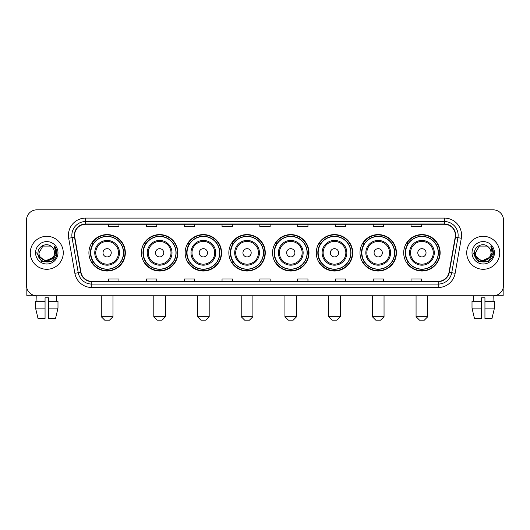 <?xml version="1.0" encoding="UTF-8"?>
<svg xmlns="http://www.w3.org/2000/svg" width="530" height="530" viewBox="0 0 530 530"><rect width="100%" height="100%" fill="white"/><g stroke="black" fill="none" stroke-linecap="round" stroke-linejoin="round"><path stroke-width="0.79" d="M403.701 252.803A18.212 18.212 0 0 0 421.913 271.015A18.212 18.212 0 0 0 440.132 252.803A18.212 18.212 0 0 0 421.913 234.585A18.212 18.212 0 0 0 403.701 252.803M359.989 252.803A18.212 18.212 0 0 0 378.201 271.015A18.212 18.212 0 0 0 396.413 252.803A18.212 18.212 0 0 0 378.201 234.585A18.212 18.212 0 0 0 359.989 252.803M316.271 252.803A18.212 18.212 0 0 0 334.49 271.015A18.212 18.212 0 0 0 352.702 252.803A18.212 18.212 0 0 0 334.49 234.585A18.212 18.212 0 0 0 316.271 252.803M272.559 252.803A18.212 18.212 0 0 0 290.771 271.015A18.212 18.212 0 0 0 308.99 252.803A18.212 18.212 0 0 0 290.771 234.585A18.212 18.212 0 0 0 272.559 252.803M228.847 252.803A18.212 18.212 0 0 0 247.06 271.015A18.212 18.212 0 0 0 265.272 252.803A18.212 18.212 0 0 0 247.06 234.585A18.212 18.212 0 0 0 228.847 252.803M185.136 252.803A18.212 18.212 0 0 0 203.348 271.015A18.212 18.212 0 0 0 221.56 252.803A18.212 18.212 0 0 0 203.348 234.585A18.212 18.212 0 0 0 185.136 252.803M141.417 252.803A18.212 18.212 0 0 0 159.636 271.015A18.212 18.212 0 0 0 177.848 252.803A18.212 18.212 0 0 0 159.636 234.585A18.212 18.212 0 0 0 141.417 252.803M88.907 252.803A18.212 18.212 0 0 0 107.12 271.015A18.212 18.212 0 0 0 125.338 252.803A18.212 18.212 0 0 0 107.12 234.585A18.212 18.212 0 0 0 88.907 252.803M93.28 262.078A16.668 16.668 0 0 1 93.28 243.522M145.79 262.078A16.668 16.668 0 0 1 145.79 243.522M189.502 262.078A16.668 16.668 0 0 1 189.502 243.522M233.213 262.078A16.668 16.668 0 0 1 233.213 243.522M276.932 262.078A16.668 16.668 0 0 1 276.932 243.522M320.643 262.078A16.668 16.668 0 0 1 320.643 243.522M364.355 262.078A16.668 16.668 0 0 1 364.355 243.522M408.067 262.078A16.668 16.668 0 0 1 408.067 243.522M26.5 220.155L26.5 285.445A10.309 10.309 0 0 0 36.809 295.76L493.192 295.76A10.309 10.309 0 0 0 503.5 285.445L503.5 220.155A10.309 10.309 0 0 0 493.192 209.84L36.809 209.84A10.309 10.309 0 0 0 26.5 220.155L26.5 285.445M30.283 252.803A16.496 16.496 0 0 0 46.779 269.293A16.496 16.496 0 0 0 63.269 252.803A16.496 16.496 0 0 0 46.779 236.307A16.496 16.496 0 0 0 30.283 252.803A16.496 16.496 0 0 0 46.779 269.293A16.496 16.496 0 0 0 63.269 252.803A16.496 16.496 0 0 0 46.779 236.307A16.496 16.496 0 0 0 30.283 252.803M466.731 252.803A16.496 16.496 0 0 0 483.221 269.293A16.496 16.496 0 0 0 499.717 252.803A16.496 16.496 0 0 0 483.221 236.307A16.496 16.496 0 0 0 466.731 252.803A16.496 16.496 0 0 0 483.221 269.293A16.496 16.496 0 0 0 499.717 252.803A16.496 16.496 0 0 0 483.221 236.307A16.496 16.496 0 0 0 466.731 252.803M74.611 235.274A10.998 10.998 0 0 1 85.608 224.276L444.392 224.276A10.998 10.998 0 0 1 455.224 237.182L449.042 272.235A10.998 10.998 0 0 1 438.211 281.324L91.789 281.324A10.998 10.998 0 0 1 80.957 272.235L74.776 237.182A10.998 10.998 0 0 1 74.611 235.274M74.339 235.274A11.269 11.269 0 0 0 74.511 237.228L80.692 272.281A11.269 11.269 0 0 0 91.789 281.596L438.211 281.596A11.269 11.269 0 0 0 449.308 272.281L455.489 237.228A11.269 11.269 0 0 0 444.392 224.005L85.608 224.005A11.269 11.269 0 0 0 74.339 235.274M68.688 238.255A17.185 17.185 0 0 1 85.608 218.088L444.392 218.088A17.185 17.185 0 0 1 461.312 238.255L455.131 273.308A17.185 17.185 0 0 1 438.211 287.512L91.789 287.512A17.185 17.185 0 0 1 74.869 273.308L68.688 238.255L72.073 237.659A13.747 13.747 0 0 1 85.608 221.527L444.392 221.527A13.747 13.747 0 0 1 457.927 237.659L451.745 272.712A13.747 13.747 0 0 1 438.211 284.073L91.789 284.073A13.747 13.747 0 0 1 78.255 272.712L72.073 237.659A13.747 13.747 0 0 1 71.861 235.274M493.192 209.84L36.809 209.84M36.961 301.259L36.809 295.76L493.192 295.76L493.039 301.259M503.5 285.445L503.5 220.155M449.308 272.281L451.745 272.712L457.927 237.659L461.312 238.255M259.846 224.276L259.846 226.602L270.154 226.602L270.154 224.276M222.044 224.276L222.044 226.602L232.352 226.602L232.352 224.276M184.241 224.276L184.241 226.602L194.55 226.602L194.55 224.276M146.439 224.276L146.439 226.602L156.748 226.602L156.748 224.276M108.637 224.276L108.637 226.602L118.945 226.602L118.945 224.276M297.648 224.276L297.648 226.602L307.956 226.602L307.956 224.276M335.45 224.276L335.45 226.602L345.759 226.602L345.759 224.276M373.252 224.276L373.252 226.602L383.561 226.602L383.561 224.276M411.055 224.276L411.055 226.602L421.363 226.602L421.363 224.276M270.154 281.324L270.154 278.999L259.846 278.999L259.846 281.324M232.352 281.324L232.352 278.999L222.044 278.999L222.044 281.324M194.55 281.324L194.55 278.999L184.241 278.999L184.241 281.324M156.748 281.324L156.748 278.999L146.439 278.999L146.439 281.324M118.945 281.324L118.945 278.999L108.637 278.999L108.637 281.324M307.956 281.324L307.956 278.999L297.648 278.999L297.648 281.324M345.759 281.324L345.759 278.999L335.45 278.999L335.45 281.324M383.561 281.324L383.561 278.999L373.252 278.999L373.252 281.324M421.363 281.324L421.363 278.999L411.055 278.999L411.055 281.324M52.728 257.792C48.608 263.364 38.604 259.799 39.008 252.803C38.531 262.82 55.021 262.82 54.544 252.803C55.021 262.82 38.531 262.82 39.008 252.803L42.89 246.072L50.661 246.072L51.867 246.934C47.097 241.938 37.922 246.052 38.008 252.803C37.133 264.788 56.571 265.106 56.889 253.38L56.902 252.803C56.876 250.253 56.028 248.013 54.365 246.086L55.703 252.803L52.728 257.792A7.764 7.764 0 0 0 54.544 252.803C55.021 262.82 38.531 262.82 39.008 252.803L42.89 246.072M54.544 252.803A7.764 7.764 0 0 0 51.867 246.934M53.225 257.375L45.123 261.052L38.246 255.321M35.57 252.803A11.203 11.203 0 0 0 46.779 264.006A11.203 11.203 0 0 0 57.982 252.803A11.203 11.203 0 0 0 46.779 241.594A11.203 11.203 0 0 0 35.57 252.803M54.365 246.086L56.902 253.095L56.432 249.729L56.902 253.095L56.432 249.729L56.902 253.095L54.438 246.172L56.902 253.095L54.438 246.172L56.902 252.803L51.841 261.575L41.711 261.575L36.649 252.803M54.438 246.172L56.902 253.102M26.845 288.088L26.845 295.76L66.707 295.76M35.563 301.259L35.563 308.129L38.008 318.437L35.563 308.129L35.563 301.259L45.057 301.259L45.057 297.82L48.495 297.82L48.495 301.259L57.989 301.259L57.989 308.129L55.544 318.437L57.989 308.129L48.495 308.129L48.495 301.259M56.743 295.76L56.591 301.259M45.057 301.259L45.057 318.437L38.008 318.437M35.563 308.129L45.057 308.129M55.544 318.437L48.495 318.437L48.495 308.129M109.531 320.16L104.715 320.16L101.283 316.721L112.963 316.721L109.531 320.16M111.247 252.803A4.121 4.121 0 0 0 107.12 248.676A4.121 4.121 0 0 0 102.999 252.803A4.121 4.121 0 0 0 107.12 256.924A4.121 4.121 0 0 0 111.247 252.803M119.495 252.803A12.369 12.369 0 0 0 107.12 240.428A12.369 12.369 0 0 0 94.751 252.803A12.369 12.369 0 0 0 107.12 265.172A12.369 12.369 0 0 0 119.495 252.803A12.369 12.369 0 0 1 107.12 265.172A12.369 12.369 0 0 1 94.751 252.803M123.444 252.803A16.324 16.324 0 0 0 107.12 236.479A16.324 16.324 0 0 0 90.796 252.803A16.324 16.324 0 0 0 107.12 269.121A16.324 16.324 0 0 0 123.444 252.803M124.994 252.803A17.868 17.868 0 0 1 91.849 262.078L93.505 262.078A16.476 16.476 0 0 0 118.024 265.152A16.476 16.476 0 0 0 118.024 240.448A16.476 16.476 0 0 0 93.505 243.522L91.849 243.522A17.868 17.868 0 0 1 124.994 252.803M162.041 320.16L157.231 320.16L153.793 316.721L165.479 316.721L162.041 320.16M163.757 252.803A4.121 4.121 0 0 0 159.636 248.676A4.121 4.121 0 0 0 155.509 252.803A4.121 4.121 0 0 0 159.636 256.924A4.121 4.121 0 0 0 163.757 252.803M172.005 252.803A12.369 12.369 0 0 0 159.636 240.428A12.369 12.369 0 0 0 147.261 252.803A12.369 12.369 0 0 0 159.636 265.172A12.369 12.369 0 0 0 172.005 252.803A12.369 12.369 0 0 1 159.636 265.172A12.369 12.369 0 0 1 147.261 252.803M175.96 252.803A16.324 16.324 0 0 0 159.636 236.479A16.324 16.324 0 0 0 143.312 252.803A16.324 16.324 0 0 0 159.636 269.121A16.324 16.324 0 0 0 175.96 252.803M177.504 252.803A17.868 17.868 0 0 1 144.359 262.078L146.015 262.078A16.476 16.476 0 0 0 170.534 265.152A16.476 16.476 0 0 0 170.534 240.448A16.476 16.476 0 0 0 146.015 243.522L144.359 243.522A17.868 17.868 0 0 1 177.504 252.803M205.753 320.16L200.943 320.16L197.505 316.721L209.191 316.721L205.753 320.16M207.469 252.803A4.121 4.121 0 0 0 203.348 248.676A4.121 4.121 0 0 0 199.22 252.803A4.121 4.121 0 0 0 203.348 256.924A4.121 4.121 0 0 0 207.469 252.803M215.717 252.803A12.369 12.369 0 0 0 203.348 240.428A12.369 12.369 0 0 0 190.979 252.803A12.369 12.369 0 0 0 203.348 265.172A12.369 12.369 0 0 0 215.717 252.803A12.369 12.369 0 0 1 203.348 265.172A12.369 12.369 0 0 1 190.979 252.803M219.672 252.803A16.324 16.324 0 0 0 203.348 236.479A16.324 16.324 0 0 0 187.024 252.803A16.324 16.324 0 0 0 203.348 269.121A16.324 16.324 0 0 0 219.672 252.803M221.215 252.803A17.868 17.868 0 0 1 188.077 262.078L189.733 262.078A16.476 16.476 0 0 0 214.252 265.152A16.476 16.476 0 0 0 214.252 240.448A16.476 16.476 0 0 0 189.733 243.522L188.077 243.522A17.868 17.868 0 0 1 221.215 252.803M249.464 320.16L244.655 320.16L241.216 316.721L252.903 316.721L249.464 320.16M251.187 252.803A4.121 4.121 0 0 0 247.06 248.676A4.121 4.121 0 0 0 242.939 252.803A4.121 4.121 0 0 0 247.06 256.924A4.121 4.121 0 0 0 251.187 252.803M259.435 252.803A12.369 12.369 0 0 0 247.06 240.428A12.369 12.369 0 0 0 234.691 252.803A12.369 12.369 0 0 0 247.06 265.172A12.369 12.369 0 0 0 259.435 252.803A12.369 12.369 0 0 1 247.06 265.172A12.369 12.369 0 0 1 234.691 252.803M263.383 252.803A16.324 16.324 0 0 0 247.06 236.479A16.324 16.324 0 0 0 230.735 252.803A16.324 16.324 0 0 0 247.06 269.121A16.324 16.324 0 0 0 263.383 252.803M264.934 252.803A17.868 17.868 0 0 1 231.789 262.078L233.445 262.078A16.476 16.476 0 0 0 257.964 265.152A16.476 16.476 0 0 0 257.964 240.448A16.476 16.476 0 0 0 233.445 243.522L231.789 243.522A17.868 17.868 0 0 1 264.934 252.803M293.183 320.16L288.366 320.16L284.935 316.721L296.615 316.721L293.183 320.16M294.899 252.803A4.121 4.121 0 0 0 290.771 248.676A4.121 4.121 0 0 0 286.651 252.803A4.121 4.121 0 0 0 290.771 256.924A4.121 4.121 0 0 0 294.899 252.803M303.147 252.803A12.369 12.369 0 0 0 290.771 240.428A12.369 12.369 0 0 0 278.402 252.803A12.369 12.369 0 0 0 290.771 265.172A12.369 12.369 0 0 0 303.147 252.803A12.369 12.369 0 0 1 290.771 265.172A12.369 12.369 0 0 1 278.402 252.803M307.095 252.803A16.324 16.324 0 0 0 290.771 236.479A16.324 16.324 0 0 0 274.454 252.803A16.324 16.324 0 0 0 290.771 269.121A16.324 16.324 0 0 0 307.095 252.803M308.645 252.803A17.868 17.868 0 0 1 275.501 262.078L277.157 262.078A16.476 16.476 0 0 0 301.676 265.152A16.476 16.476 0 0 0 301.676 240.448A16.476 16.476 0 0 0 277.157 243.522L275.501 243.522A17.868 17.868 0 0 1 308.645 252.803M336.894 320.16L332.085 320.16L328.646 316.721L340.333 316.721L336.894 320.16M338.61 252.803A4.121 4.121 0 0 0 334.49 248.676A4.121 4.121 0 0 0 330.362 252.803A4.121 4.121 0 0 0 334.49 256.924A4.121 4.121 0 0 0 338.61 252.803M346.858 252.803A12.369 12.369 0 0 0 334.49 240.428A12.369 12.369 0 0 0 322.114 252.803A12.369 12.369 0 0 0 334.49 265.172A12.369 12.369 0 0 0 346.858 252.803A12.369 12.369 0 0 1 334.49 265.172A12.369 12.369 0 0 1 322.114 252.803M350.814 252.803A16.324 16.324 0 0 0 334.49 236.479A16.324 16.324 0 0 0 318.166 252.803A16.324 16.324 0 0 0 334.49 269.121A16.324 16.324 0 0 0 350.814 252.803M352.357 252.803A17.868 17.868 0 0 1 319.212 262.078L320.869 262.078A16.476 16.476 0 0 0 345.388 265.152A16.476 16.476 0 0 0 345.388 240.448A16.476 16.476 0 0 0 320.869 243.522L319.212 243.522A17.868 17.868 0 0 1 352.357 252.803M380.606 320.16L375.796 320.16L372.358 316.721L384.045 316.721L380.606 320.16M382.329 252.803A4.121 4.121 0 0 0 378.201 248.676A4.121 4.121 0 0 0 374.081 252.803A4.121 4.121 0 0 0 378.201 256.924A4.121 4.121 0 0 0 382.329 252.803M390.57 252.803A12.369 12.369 0 0 0 378.201 240.428A12.369 12.369 0 0 0 365.833 252.803A12.369 12.369 0 0 0 378.201 265.172A12.369 12.369 0 0 0 390.57 252.803A12.369 12.369 0 0 1 378.201 265.172A12.369 12.369 0 0 1 365.833 252.803M394.525 252.803A16.324 16.324 0 0 0 378.201 236.479A16.324 16.324 0 0 0 361.877 252.803A16.324 16.324 0 0 0 378.201 269.121A16.324 16.324 0 0 0 394.525 252.803M396.069 252.803A17.868 17.868 0 0 1 362.931 262.078L364.587 262.078A16.476 16.476 0 0 0 389.106 265.152A16.476 16.476 0 0 0 389.106 240.448A16.476 16.476 0 0 0 364.587 243.522L362.931 243.522A17.868 17.868 0 0 1 396.069 252.803M424.318 320.16L419.508 320.16L416.07 316.721L427.756 316.721L424.318 320.16M426.041 252.803A4.121 4.121 0 0 0 421.913 248.676A4.121 4.121 0 0 0 417.792 252.803A4.121 4.121 0 0 0 421.913 256.924A4.121 4.121 0 0 0 426.041 252.803M434.289 252.803A12.369 12.369 0 0 0 421.913 240.428A12.369 12.369 0 0 0 409.544 252.803A12.369 12.369 0 0 0 421.913 265.172A12.369 12.369 0 0 0 434.289 252.803A12.369 12.369 0 0 1 421.913 265.172A12.369 12.369 0 0 1 409.544 252.803M438.237 252.803A16.324 16.324 0 0 0 421.913 236.479A16.324 16.324 0 0 0 405.589 252.803A16.324 16.324 0 0 0 421.913 269.121A16.324 16.324 0 0 0 438.237 252.803M439.787 252.803A17.868 17.868 0 0 1 406.642 262.078L408.299 262.078A16.476 16.476 0 0 0 432.818 265.152A16.476 16.476 0 0 0 432.818 240.448A16.476 16.476 0 0 0 408.299 243.522L406.642 243.522A17.868 17.868 0 0 1 439.787 252.803M503.156 288.088L503.156 295.76L463.293 295.76M472.011 301.259L472.011 308.129L474.456 318.437L472.011 308.129L472.011 301.259L481.505 301.259L481.505 297.82L484.943 297.82L484.943 301.259L494.437 301.259L494.437 308.129L491.992 318.437L494.437 308.129L484.943 308.129L484.943 301.259M481.505 301.259L481.505 318.437L474.456 318.437M472.011 308.129L481.505 308.129M491.992 318.437L484.943 318.437L484.943 308.129M473.257 295.76L473.409 301.259M490.992 252.803C491.469 262.82 474.979 262.82 475.456 252.803L479.339 246.072L487.11 246.072L488.309 246.934C483.546 241.938 474.37 246.052 474.456 252.803C473.582 264.788 493.019 265.106 493.337 253.38L493.35 252.803C493.324 250.253 492.476 248.013 490.813 246.086L492.151 252.803L489.177 257.792A7.764 7.764 0 0 0 490.992 252.803C491.469 262.82 474.979 262.82 475.456 252.803C474.979 262.82 491.469 262.82 490.992 252.803A7.764 7.764 0 0 0 488.309 246.934M489.177 257.792C485.056 263.364 475.052 259.799 475.456 252.803M489.674 257.375L481.571 261.052L474.694 255.321M472.018 252.803A11.203 11.203 0 0 0 483.221 264.006A11.203 11.203 0 0 0 494.43 252.803A11.203 11.203 0 0 0 483.221 241.594A11.203 11.203 0 0 0 472.018 252.803M490.813 246.086L493.35 253.095L492.88 249.729L493.35 253.095L492.88 249.729L493.35 253.095L490.886 246.172L493.35 253.095L490.886 246.172L493.35 252.803L488.289 261.575L478.159 261.575L473.098 252.803M490.886 246.172L493.35 253.102M444.392 218.088L444.392 224.005M72.073 237.659L74.511 237.228M91.789 287.512L91.789 281.596M438.211 281.596L438.211 287.512M74.869 273.308L80.692 272.281M455.489 237.228L457.927 237.659M85.608 218.088L85.608 224.005M451.745 272.712L455.131 273.308M118.488 252.803A11.368 11.368 0 0 0 107.12 241.435A11.368 11.368 0 0 0 95.758 252.803A11.368 11.368 0 0 0 107.12 264.165A11.368 11.368 0 0 0 118.488 252.803M170.998 252.803A11.368 11.368 0 0 0 159.636 241.435A11.368 11.368 0 0 0 148.268 252.803A11.368 11.368 0 0 0 159.636 264.165A11.368 11.368 0 0 0 170.998 252.803M214.71 252.803A11.368 11.368 0 0 0 203.348 241.435A11.368 11.368 0 0 0 191.979 252.803A11.368 11.368 0 0 0 203.348 264.165A11.368 11.368 0 0 0 214.71 252.803M258.428 252.803A11.368 11.368 0 0 0 247.06 241.435A11.368 11.368 0 0 0 235.698 252.803A11.368 11.368 0 0 0 247.06 264.165A11.368 11.368 0 0 0 258.428 252.803M302.14 252.803A11.368 11.368 0 0 0 290.771 241.435A11.368 11.368 0 0 0 279.409 252.803A11.368 11.368 0 0 0 290.771 264.165A11.368 11.368 0 0 0 302.14 252.803M345.851 252.803A11.368 11.368 0 0 0 334.49 241.435A11.368 11.368 0 0 0 323.121 252.803A11.368 11.368 0 0 0 334.49 264.165A11.368 11.368 0 0 0 345.851 252.803M389.57 252.803A11.368 11.368 0 0 0 378.201 241.435A11.368 11.368 0 0 0 366.839 252.803A11.368 11.368 0 0 0 378.201 264.165A11.368 11.368 0 0 0 389.57 252.803M433.282 252.803A11.368 11.368 0 0 0 421.913 241.435A11.368 11.368 0 0 0 410.551 252.803A11.368 11.368 0 0 0 421.913 264.165A11.368 11.368 0 0 0 433.282 252.803M112.963 295.76L112.963 316.721M101.283 295.76L101.283 316.721M165.479 295.76L165.479 316.721M153.793 295.76L153.793 316.721M209.191 295.76L209.191 316.721M197.505 295.76L197.505 316.721M252.903 295.76L252.903 316.721M241.216 295.76L241.216 316.721M296.615 295.76L296.615 316.721M284.935 295.76L284.935 316.721M340.333 295.76L340.333 316.721M328.646 295.76L328.646 316.721M384.045 295.76L384.045 316.721M372.358 295.76L372.358 316.721M427.756 295.76L427.756 316.721M416.07 295.76L416.07 316.721"/></g></svg>
